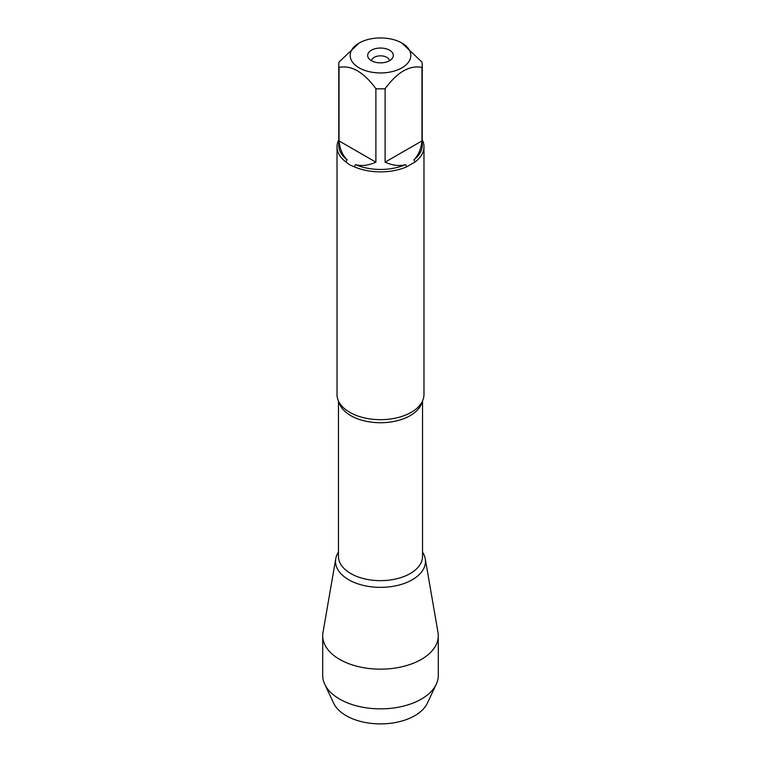 <?xml version="1.0" encoding="UTF-8"?>
<svg xmlns="http://www.w3.org/2000/svg" width="761" height="761" viewBox="0 0 761 761"><rect width="100%" height="100%" fill="white"/><g stroke="black" fill="none" stroke-linecap="round" stroke-linejoin="round"><path stroke-width="1.14" d="M337.028 146.778L337.028 394.588A43.472 25.094 0 0 0 342.146 406.393A43.472 25.094 0 0 0 349.765 412.329A43.472 25.094 0 0 0 418.854 406.393A43.472 25.094 0 0 0 423.972 394.588L423.972 146.778A43.472 25.094 180 0 1 415.211 161.884L406.659 166.821A43.472 25.094 180 0 1 354.341 166.821L349.765 164.871L345.789 161.884A43.472 25.094 180 0 1 337.028 146.778A43.472 25.094 180 0 1 338.769 139.748M422.231 139.748A43.472 25.094 180 0 1 423.972 146.778M383.848 38.05A30.316 17.503 0 0 0 359.059 43.073A30.316 17.503 0 0 0 359.059 67.824A30.316 17.503 0 0 0 401.941 67.824A30.316 17.503 0 0 0 401.941 43.073A30.316 17.503 0 0 0 383.848 38.05M359.059 43.073L339.025 62.098A41.731 24.095 0 0 0 338.769 64.761A41.731 24.095 0 0 0 339.025 67.425C351.335 64.932 363.615 72.029 375.886 88.704A41.731 24.095 0 0 0 385.114 88.704C397.413 72.01 409.703 64.913 421.975 67.425A41.731 24.095 0 0 0 422.231 64.761A41.731 24.095 0 0 0 421.975 62.098L401.941 43.073M339.025 67.425L339.025 140.899C339.91 149.07 342.602 155.377 347.102 159.8A41.731 24.095 180 0 1 338.769 145.361L338.769 64.761M385.114 88.704L385.114 162.179C392.628 165.508 399.43 166.326 405.518 164.642A41.731 24.095 180 0 1 355.482 164.642C361.57 166.326 368.372 165.508 375.886 162.179L375.886 88.704M422.231 64.761L422.231 145.361A41.731 24.095 180 0 1 413.898 159.8C418.398 155.377 421.09 149.07 421.975 140.899L421.975 67.425M354.341 166.821L355.482 164.642M405.518 164.642L406.659 166.821M347.102 159.8L345.789 161.884M415.211 161.884L413.898 159.8M422.536 552.153A44.975 25.969 180 0 1 404.947 583.183A44.975 25.969 180 0 1 348.7 579.749A44.975 25.969 180 0 1 338.464 552.153A44.975 25.969 0 0 0 335.744 558.802A44.975 25.969 0 0 0 348.7 579.749A44.975 25.969 0 0 0 399.753 584.857A44.975 25.969 0 0 0 425.256 558.802A44.975 25.969 0 0 0 422.536 552.153M389.575 50.207A12.832 7.41 180 0 1 392.219 58.473A12.832 7.41 180 0 1 380.5 62.859A12.832 7.41 180 0 1 368.781 58.473A12.832 7.41 180 0 1 373.223 49.341A12.832 7.41 180 0 1 389.575 50.207M421.975 140.899L385.114 162.179M375.886 162.179L339.025 140.899M389.404 60.785A8.913 5.146 0 0 0 386.807 57.351A8.913 5.146 0 0 0 377.256 56.2A8.913 5.146 0 0 0 371.596 60.785M335.744 558.802L322.997 632.477A57.788 33.36 0 0 0 322.712 635.796A57.788 33.36 0 0 0 339.644 659.387A57.788 33.36 0 0 0 402.617 666.617A57.788 33.36 0 0 0 438.288 635.796A57.788 33.36 0 0 0 438.003 632.477L425.256 558.802M322.712 635.796L322.712 675.502A57.788 33.36 0 0 0 324.738 684.253A57.788 33.36 0 0 0 339.644 699.093A57.788 33.36 0 0 0 436.262 684.253A57.788 33.36 0 0 0 438.288 675.502L438.288 635.796M436.262 684.253L427.321 703.231A48.523 28.014 180 0 1 346.188 715.682A48.523 28.014 180 0 1 333.679 703.231L324.738 684.253M422.136 401.798A42.036 24.266 180 0 1 380.5 422.726A42.036 24.266 180 0 1 338.864 401.798M338.464 400.971L338.464 556.386A42.036 24.266 0 0 0 380.5 580.653A42.036 24.266 0 0 0 422.536 556.386L422.536 400.971"/></g></svg>
